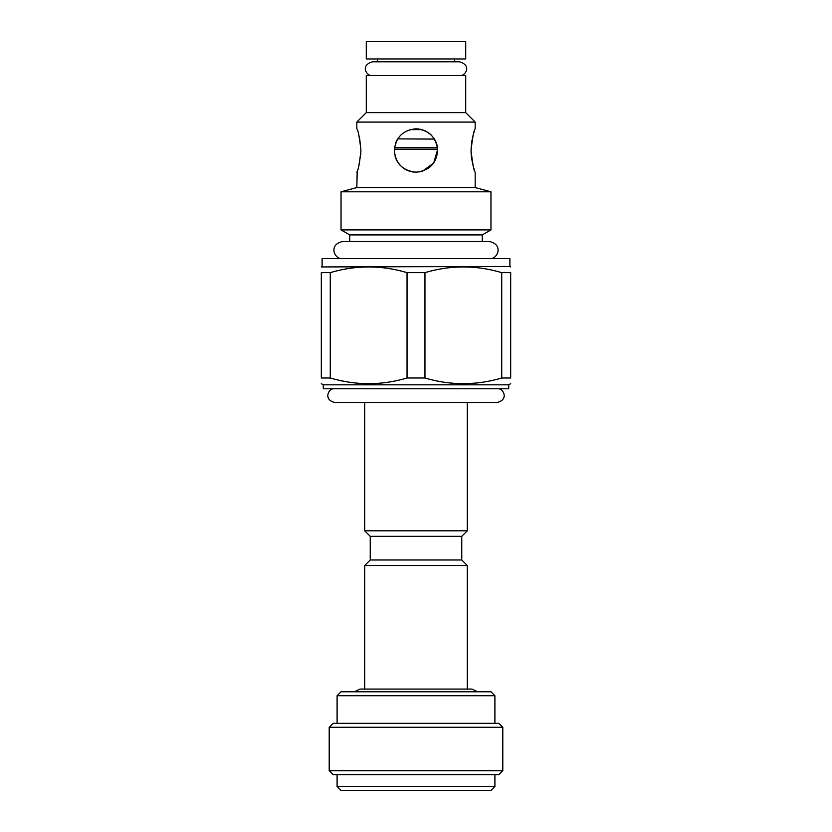 <?xml version="1.0" encoding="UTF-8"?>
<svg xmlns="http://www.w3.org/2000/svg" width="832" height="832" viewBox="0 0 832 832"><rect width="100%" height="100%" fill="white"/><g stroke="black" fill="none" stroke-linecap="round" stroke-linejoin="round"><path stroke-width="1.25" d="M416 41.6L465.712 41.6L465.712 58.958L366.288 58.958L366.288 41.6L416 41.6M366.288 75.525L465.712 75.525L465.712 112.611L366.288 112.611L366.288 75.525M366.288 112.611L356.824 122.086L475.176 122.086L475.176 128.794M396.063 141.939L395.71 142.813M475.176 172.182L475.176 187.574L356.824 187.574L341.037 191.797L490.963 191.797L490.963 229.902L341.037 229.902L341.037 191.797M420.649 171.683L416.021 172.182C402.854 170.851 395.616 163.623 394.306 150.488C395.616 137.363 402.844 130.125 416 128.794C429.156 130.125 436.384 137.363 437.694 150.488C436.384 163.613 429.156 170.851 416 172.182L414.908 172.162M360.942 150.488C359.455 163.894 358.082 171.132 356.824 172.182C358.228 170.581 359.601 163.353 360.942 150.488C359.466 137.103 358.093 129.875 356.824 128.794C358.228 130.374 359.601 137.602 360.942 150.488L359.694 138.715M359.538 137.987L359.33 137.072M356.824 187.574L357.219 171.09M357.292 170.882L357.604 169.946M360.818 154.222L360.87 153.254M471.058 150.488C472.545 163.894 473.918 171.132 475.176 172.182C473.772 170.581 472.399 163.353 471.058 150.488C472.534 137.103 473.907 129.875 475.176 128.794C473.772 130.374 472.399 137.602 471.058 150.488L471.058 151.081M474.188 131.664L473.439 134.108M473.231 134.867L472.94 135.97M472.378 138.341L472.202 139.204M471.973 140.379L471.806 141.346M471.671 142.21L471.068 149.552M471.068 151.57L471.182 154.17M471.286 155.563L471.619 158.361M471.619 158.382L472.805 164.476M473.106 165.641L473.377 166.66M473.97 168.626L474.271 169.572M421.938 129.615L410.062 129.615M397.665 138.892L434.46 139.079M415.074 128.804L417.165 128.825M418.226 128.908L419.006 129.002M420.035 129.168L420.68 129.303M421.179 129.418L421.814 129.584M422.219 129.698L422.906 129.917M423.81 130.239L425.911 131.186M426.171 131.321L426.847 131.695M427.658 132.194L428.574 132.808M429.229 133.286L430.466 134.316M431.153 134.95L434.335 138.892M413.847 172.078L412.724 171.933M412.277 171.86L411.164 171.642M409.614 171.226L408.845 170.976M407.722 170.539L406.099 169.79M405.59 169.53L404.654 168.979M403.728 168.386L400.171 165.329M400.15 165.308L398.757 163.665M398.143 162.812L397.498 161.824M397.01 160.992L396.354 159.713M396.094 159.12L395.73 158.226M395.325 157.082L395.096 156.322M394.711 154.71L394.337 149.282M437.653 149.146L394.347 149.146M437.497 147.566L394.503 147.566L397.02 139.963M435.042 140.078L435.396 140.764M435.51 140.993L436.883 144.602M437.143 145.59L437.382 146.827M437.674 149.51L433.638 163.124L422.365 171.236M491.722 258.586C498.555 256.849 502.684 244.275 489.258 241.498L342.742 241.498L349.721 241.498L349.721 234.915L482.279 234.915L490.963 229.902M322.109 266.479L322.109 258.586L509.891 258.586L509.891 266.479L321.318 266.937M363.792 267.03L355.638 267.613M354.141 267.779L353.236 267.894M321.318 272.626C321.318 265.065 321.318 265.065 321.318 272.626C321.318 265.065 321.318 265.065 321.318 272.626L330.273 272.626C355.815 265.065 381.41 265.065 407.046 272.626L424.954 272.626C450.507 265.065 476.091 265.065 501.727 272.626L510.682 272.626C510.682 265.065 510.682 265.065 510.682 272.626C510.682 265.065 510.682 265.065 510.682 272.626L510.682 377.998L501.727 377.998C476.185 385.559 450.59 385.559 424.954 377.998L407.046 377.998C381.493 385.559 355.909 385.559 330.273 377.998L321.318 377.998C321.318 385.559 321.318 385.559 321.318 377.998C321.318 385.559 321.318 385.559 321.318 377.998L321.318 272.626M501.727 377.998L501.727 272.626L499.242 271.939M494.322 270.702L493.802 270.587M459.046 267.01L458.037 267.051M373.526 383.594L376.553 383.438M330.273 377.998L330.273 272.626M407.046 272.626L407.046 377.998M424.954 377.998L424.954 272.626M468.208 383.594L476.362 383.011M477.859 382.845L478.764 382.741M510.682 377.998C510.682 385.559 510.682 385.559 510.682 377.998C510.682 385.559 510.682 385.559 510.682 377.998M508.716 384.831L508.716 388.783L323.284 388.783L323.284 384.831L508.716 384.831L510.682 383.698M467.293 402.511L467.293 530.806L364.707 530.806L364.707 402.511M364.707 530.806L370.24 536.328L461.76 536.328L467.293 530.806M461.76 536.328L461.76 559.998L370.24 559.998L364.707 565.521L467.293 565.521L467.293 689.083M494.905 695.718L337.095 695.718L341.037 691.766L490.963 691.766L494.905 695.718L494.905 723.33M329.202 727.272L333.154 723.33L498.846 723.33L502.798 727.272L502.798 770.671L329.202 770.671L329.202 727.272L502.798 727.272M502.798 770.671L498.846 774.623L333.154 774.623L329.202 770.671M494.905 774.623L494.905 786.458L337.095 786.458L337.095 774.623M494.905 786.458L490.963 790.4L341.037 790.4L337.095 786.458M454.667 58.958L454.667 61.797M377.333 58.958L377.333 61.797L372.486 61.797L459.514 61.797C471.172 65.114 466.284 74.11 461.594 75.525M465.712 112.611L475.176 122.086M356.824 122.086L356.824 128.794M475.176 187.574L490.963 191.797M482.279 234.915L482.279 241.498M340.278 258.586C333.445 256.849 329.316 244.275 342.742 241.498M509.891 266.479L510.682 266.937M499.158 388.783C504.317 390.166 508.134 399.88 497.078 402.511L334.922 402.511C324.064 400.109 327.527 390.156 332.842 388.783M370.24 536.328L370.24 559.998M461.76 559.998L467.293 565.521M354.453 691.766L359.975 689.083L472.025 689.083L477.547 691.766M364.707 565.521L364.707 689.083M337.095 695.718L337.095 723.33M323.284 384.831L321.318 383.698M349.721 234.915L341.037 229.902M370.406 75.525C365.716 74.11 360.828 65.114 372.486 61.797"/></g></svg>
